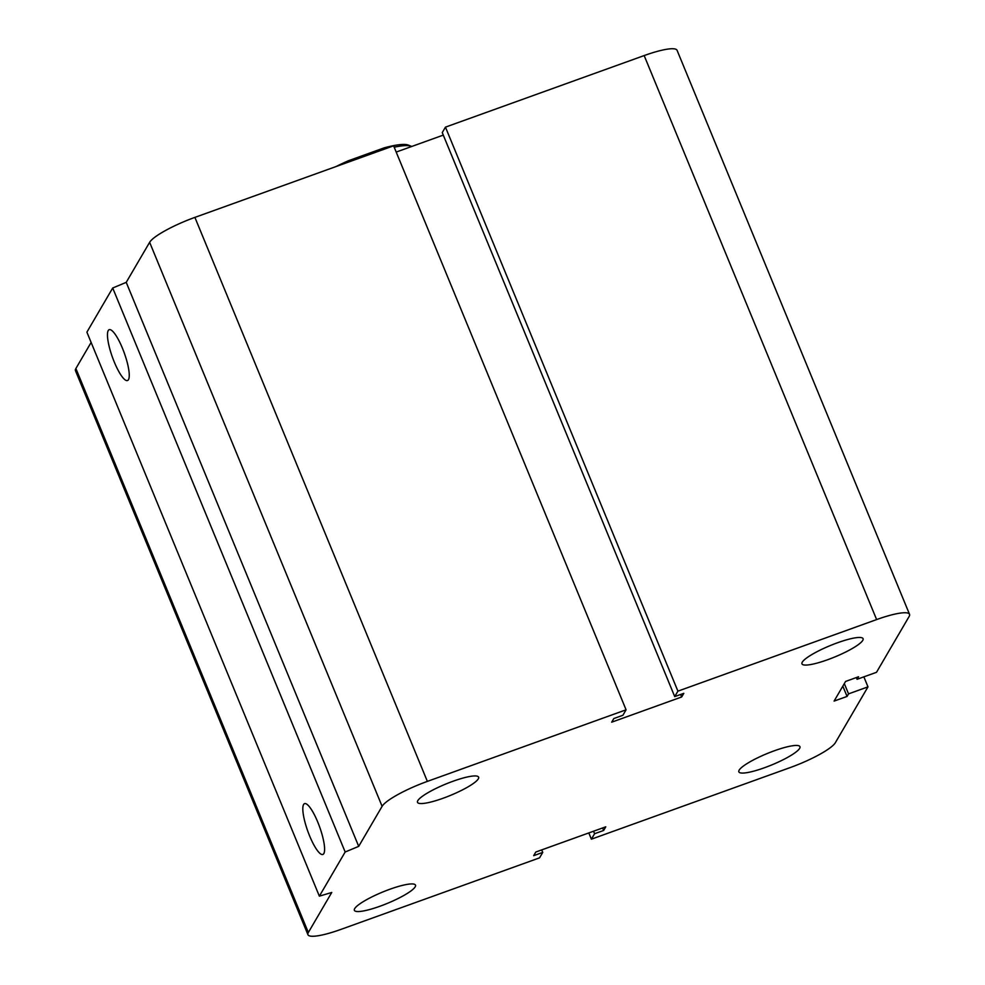 <?xml version="1.0" encoding="UTF-8"?>
<svg xmlns="http://www.w3.org/2000/svg" width="985" height="985" viewBox="0 0 985 985"><rect width="100%" height="100%" fill="white"/><g stroke="black" fill="none" stroke-linecap="round" stroke-linejoin="round"><path stroke-width="1.48" d="M774.37 750.767A33.047 6.132 -22.4 0 1 799.955 746.667A33.047 6.132 -22.4 0 1 771.735 764.939A33.047 6.132 -22.4 0 1 738.849 771.846A33.047 6.132 -22.4 0 1 774.37 750.767M837.496 642.774A33.047 6.132 -22.4 0 1 863.082 638.674A33.047 6.132 -22.4 0 1 834.849 656.946A33.047 6.132 -22.4 0 1 801.975 663.853A33.047 6.132 -22.4 0 1 837.496 642.774M453.026 781.253A33.047 6.132 -22.4 0 1 478.612 777.153A33.047 6.132 -22.4 0 1 450.391 795.424A33.047 6.132 -22.4 0 1 417.505 802.332A33.047 6.132 -22.4 0 1 453.026 781.253M389.9 889.246A33.047 6.132 -22.4 0 1 415.498 885.146A33.047 6.132 -22.4 0 1 387.265 903.417A33.047 6.132 -22.4 0 1 354.378 910.337A33.047 6.132 -22.4 0 1 389.9 889.246M309.647 835.994A27.014 6.292 70.2 0 1 304.55 803.637A27.014 6.292 70.2 0 1 319.62 826.908A27.014 6.292 70.2 0 1 322.858 854.463A27.014 6.292 70.2 0 1 309.647 835.994M114.297 362.061A27.014 6.292 70.2 0 1 109.2 329.692A27.014 6.292 70.2 0 1 124.27 352.975A27.014 6.292 70.2 0 1 127.521 380.53A27.014 6.292 70.2 0 1 114.297 362.061M319.362 896.165L86.889 332.154L112.709 288.002L345.169 852L319.362 896.165L331.748 892.472L308.342 932.512A42.49 7.892 157.6 0 0 307.936 934.703A42.49 7.892 157.6 0 0 340.835 929.434L539.546 857.861L542.747 852.394L541.713 849.895M542.747 852.394L533.673 855.669L535.803 852.025L605.775 826.821L603.645 830.453L594.583 833.729L591.382 839.183L790.105 767.611A42.49 7.892 157.6 0 0 835.366 742.69L867.982 686.865L848.553 693.871L847.063 696.42L834.098 701.086L845.586 681.435L858.551 676.757L857.061 679.305L876.502 672.312L909.118 616.487A42.49 7.892 157.6 0 0 909.524 614.295A42.49 7.892 157.6 0 0 876.625 619.577L677.914 691.15L674.725 696.604L683.799 693.341L681.669 696.974L611.685 722.19L613.815 718.545L622.889 715.282L626.078 709.816L427.367 781.388A42.49 7.892 157.6 0 0 382.106 806.321L358.7 846.361L126.228 282.35L112.709 288.002M626.078 709.816L393.618 145.817L194.895 217.389A42.49 7.892 157.6 0 0 149.634 242.31L126.228 282.35M674.725 696.604L442.253 132.606L445.454 127.139L644.165 55.566A42.49 7.892 157.6 0 1 677.064 50.297L909.524 614.295M603.645 830.453L602.623 827.954M677.914 691.15L445.454 127.139M594.583 833.729L593.549 831.229M591.382 839.183L588.808 832.928M867.982 686.865L863.857 676.855M848.553 693.871L844.317 683.602M847.063 696.42L842.828 686.151M857.061 679.305L856.334 677.557M681.669 696.974L680.635 694.474M91.125 342.423L75.882 368.513A42.49 7.892 157.6 0 0 75.476 370.705L307.936 934.703M358.7 846.361L345.169 852M443.287 135.105L396.192 152.072M345.883 163.005L348.542 160.69L384.236 147.836L387.868 147.885M394.185 147.196A57.832 10.737 -22.4 0 1 411.201 146.236L408.209 145.054A55.468 10.306 157.6 0 0 384.236 147.836M348.542 160.69A55.468 10.306 157.6 0 0 336.008 166.564M382.106 806.321L149.634 242.31M427.367 781.388L194.895 217.389M308.342 932.512L75.882 368.513M876.625 619.577L644.165 55.566"/></g></svg>
